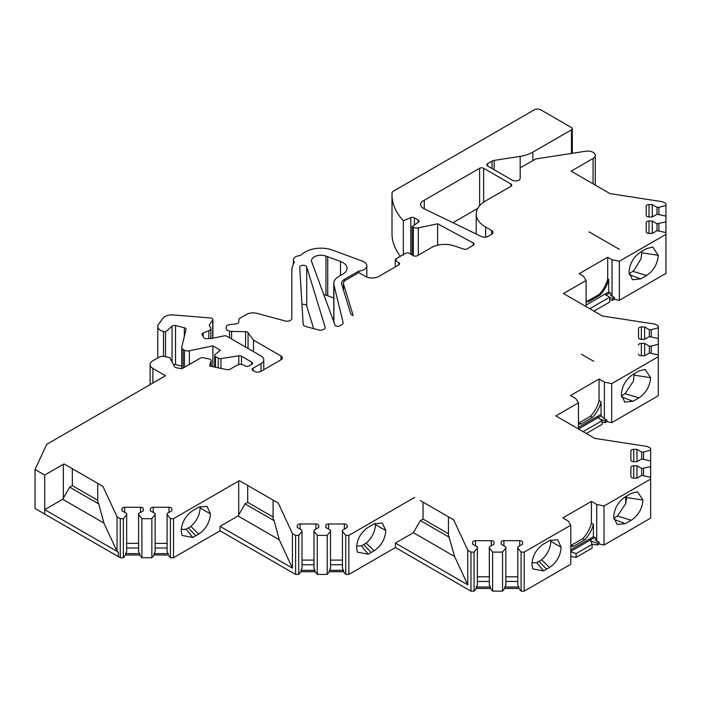 <?xml version="1.0" encoding="UTF-8"?>
<svg xmlns="http://www.w3.org/2000/svg" width="701" height="701" viewBox="0 0 701 701"><rect width="100%" height="100%" fill="white"/><g stroke="black" fill="none" stroke-linecap="round" stroke-linejoin="round"><path stroke-width="1.05" d="M570.798 549.786L589.418 539.043L590.373 539.595L592.082 544.397L576.108 553.615L576.108 557.33L592.082 548.103L592.082 544.397M570.798 551.328L594.755 537.527M590.111 539.437L590.084 538.657L593.397 536.738L595.394 537.895L595.394 540.042L599.162 542.25L599.162 544.02L604.043 545.045L650.642 518.135L650.642 477.302L641.704 475.401L636.981 478.135L633.704 478.135A2.822 1.63 180 0 1 630.882 476.505L630.882 467.409A2.822 1.63 180 0 1 633.704 465.779L636.981 465.779L636.981 478.135M578.456 427.417L597.077 416.666L602.063 420.679L583.083 431.641M636.981 465.779L641.704 468.505L650.642 466.603L650.642 460.864L641.704 458.962L636.981 461.687L633.704 461.687A2.822 1.63 180 0 1 630.882 460.058L630.882 450.962A2.822 1.63 180 0 1 633.704 449.332L636.981 449.332L641.704 452.057L643.588 452.066L650.642 450.165L650.642 448.368L647.444 446.519L594.72 438.362L555.814 415.895L578.456 402.83L578.456 428.968L598.409 417.437M586.29 433.498L602.063 424.394L602.063 420.679M593.747 361.339L581.436 354.233L593.747 361.339M619.369 249.346L589.085 231.865L619.369 249.346M646.62 275.493L640.661 278.928L632.407 279.734L629.016 272.207C629.682 263.629 633.564 256.899 640.661 252.036L646.62 248.592L652.806 247.076L658.265 255.322C657.617 263.865 653.735 270.586 646.62 275.493L632.723 271.313L634.282 269.929L640.994 258.835M629.077 273.565L632.731 271.453M586.106 305.049L604.726 294.297L609.721 297.18L589.751 308.703M593.949 311.121L609.721 302.017L609.721 297.18M605.392 293.912L608.731 292.01L605.392 293.912L605.392 294.683L605.419 293.929M608.731 292.01L610.702 293.149L610.702 295.296L610.702 293.149M597.76 417.069L597.76 416.298L597.743 417.051M72.343 468.732L72.343 485.635L97.737 500.295M247.698 485.442L247.698 502.345L273.092 517.005M423.053 502.153L423.053 519.064L448.447 533.724M597.743 416.28L601.055 414.37L597.76 416.298M604.385 418.847L601.072 415.921L601.055 401.831L599.057 400.683L599.057 379.022L604.385 382.098L604.385 418.847L606.821 419.881L606.821 421.643L611.701 422.668L658.3 395.767L658.3 354.934L649.354 353.032L644.631 355.757L641.354 355.757A2.822 1.63 180 0 1 638.532 354.128L638.532 354.163M609.721 297.469L612.709 298.521L614.47 297.504L614.47 299.274L619.351 300.3L665.95 273.399L665.95 232.566L657.012 230.664L652.289 233.389L649.012 233.389A2.822 1.63 180 0 1 646.191 231.759L646.191 222.664A2.822 1.63 180 0 1 649.012 221.034L652.289 221.034L652.289 233.389M612.709 298.521L612.709 300.291L614.47 299.274M591.039 541.4L590.864 540.874M590.084 538.657L590.084 539.419M591.039 541.032L597.41 543.266L599.162 542.25M597.41 543.266L597.41 545.036L599.162 544.02M600.503 419.294L605.059 420.898L606.821 419.881M605.059 420.898L605.059 422.659L606.821 421.643M593.423 536.756L590.111 538.666M418.225 222.366L418.225 220.053A2.822 1.63 180 0 1 419.049 221.201A2.822 1.63 180 0 1 418.392 222.252L412.162 226.537L413.371 227.238A4.705 2.716 0 0 0 418.304 227.869L437.634 223.803L473.228 242.967A2.822 1.63 180 0 1 474.121 244.158A2.822 1.63 180 0 1 473.298 245.306L467.155 248.855A2.822 1.63 180 0 1 464.272 249.249L454.125 245.867A18.822 10.866 0 0 0 431.404 247.593L417.393 255.681A2.822 1.63 180 0 1 413.397 255.681L409.41 253.376A2.822 1.63 0 0 0 405.415 253.376L396.1 258.757A2.822 1.63 0 0 0 395.268 259.913A2.822 1.63 0 0 0 396.1 261.061L398.764 262.603A2.822 1.63 180 0 1 399.588 263.751A2.822 1.63 180 0 1 398.764 264.908L378.794 276.431A9.411 5.433 180 0 1 365.484 276.431L358.833 272.593L345.628 280.207A7.527 4.346 0 0 0 343.429 283.283A7.527 4.346 0 0 0 343.543 284.036L353.146 315.485A4.705 2.716 180 0 1 350.64 313.54L341.685 284.229A9.411 5.433 180 0 1 341.545 283.283A9.411 5.433 180 0 1 344.296 279.445L358.737 271.112A9.411 5.433 0 0 0 366.816 265.732A9.411 5.433 0 0 0 362.461 261.149L332.528 250.134A21.643 12.495 0 0 0 305.592 251.843A47.055 27.164 0 0 0 300.177 255.585A7.527 4.346 0 0 0 293.404 259.913A7.527 4.346 0 0 0 294.438 262.104A47.055 27.164 0 0 0 291.809 271.05L291.809 318.491A4.705 2.716 180 0 1 285.114 320.953L257.022 313.391A9.411 5.433 0 0 0 246.384 314.477L239.724 318.315A2.822 1.63 0 0 0 238.901 319.411L238.726 322.258A2.822 1.63 180 0 1 236.491 323.792L229.91 324.607A4.705 2.716 0 0 0 226.186 327.165L226.116 328.357A4.705 2.716 0 0 0 226.116 328.445A4.705 2.716 0 0 0 229.525 331.056L231.602 331.407L231.602 338.986M652.289 221.034L657.012 223.759L665.95 221.858L665.95 216.118L657.012 214.217L652.289 216.951L649.012 216.951A2.822 1.63 180 0 1 646.191 215.321L646.191 206.225A2.822 1.63 180 0 1 649.012 204.596L652.28 204.596L657.012 207.321L658.896 207.321L665.95 205.419L665.95 203.623L662.752 201.774L610.028 193.616L571.122 171.158L593.072 158.487A7.527 4.346 0 0 0 595.272 155.412A7.527 4.346 0 0 0 585.799 151.214L535.669 158.969L520.212 167.889L520.212 178.22A4.705 2.716 180 0 1 517.303 180.727A4.705 2.716 180 0 1 512.177 180.139L487.616 165.962A2.822 1.63 180 0 1 486.792 164.805A2.822 1.63 180 0 1 487.624 163.648L492.049 161.099A4.705 2.716 180 0 1 494.161 160.389L520.177 156.367A28.233 16.298 0 0 0 532.856 152.135L571.473 129.843A2.822 1.63 0 0 0 572.296 128.695A2.822 1.63 0 0 0 571.473 127.538L540.848 109.864A4.705 2.716 0 0 0 534.206 109.864L393.436 191.136A4.705 2.716 0 0 0 392.061 192.968A94.109 54.336 0 0 0 392.008 194.825L392.008 233.862A94.109 54.336 0 0 0 400.394 256.277M612.709 300.291L609.721 299.826M605.059 422.659L602.063 422.195M597.41 545.036L592.012 544.195M576.108 557.33L570.798 556.506M209.485 325.825L209.485 324.545L212.675 320.217A2.822 1.63 0 0 0 212.894 319.586A2.822 1.63 0 0 0 210.466 317.974L173.016 314.933A9.411 5.433 0 0 0 163.044 318.193L158.514 324.353A9.411 5.433 0 0 0 157.76 326.473A9.411 5.433 0 0 0 163.499 331.477L165.541 331.976L172.052 326.184A2.822 1.63 180 0 1 175.522 325.571L184.345 327.735A2.822 1.63 180 0 1 186.063 329.233A2.822 1.63 180 0 1 186.037 329.461L181.743 347.091A4.705 2.716 0 0 0 181.699 347.468A4.705 2.716 0 0 0 183.075 349.396L184.424 350.167A4.705 2.716 0 0 0 189.358 350.798L212.885 345.856L220.403 350.193L215.181 354.496A2.822 1.63 0 0 0 214.672 355.433A2.822 1.63 0 0 0 215.496 356.581L218.23 358.158A2.822 1.63 0 0 0 220.955 358.579L238.804 355.819A2.822 1.63 180 0 1 241.53 356.239L251.685 362.11A2.822 1.63 180 0 1 252.518 363.258A2.822 1.63 180 0 1 251.685 364.415L249.03 365.948A2.822 1.63 180 0 1 245.035 365.948L243.703 365.186A4.705 2.716 0 0 0 237.052 365.186L229.928 369.296A2.822 1.63 180 0 1 226.966 369.672L209.59 366.018L211.167 360.849A2.822 1.63 0 0 0 211.211 360.568A2.822 1.63 0 0 0 209.354 359.035L203.281 357.755A2.822 1.63 0 0 0 200.32 358.141L183.04 368.113A2.822 1.63 180 0 1 180.078 368.498L176.284 367.701A2.822 1.63 180 0 1 174.549 366.641L169.791 357.659L164.139 356.476A4.705 2.716 0 0 0 159.206 357.107L152.879 360.752A9.411 5.433 0 0 0 150.128 364.599A9.411 5.433 0 0 0 152.879 368.437L165.524 375.736L46.722 444.329L35.05 469.486L35.05 508.514L120.257 557.716L123.367 557.716L125.567 554.999L139.709 554.999L141.9 557.716L151.845 557.716L154.045 554.999L168.187 554.999L170.387 557.716L173.498 557.716L220.079 530.815L295.612 574.426L298.722 574.426L300.922 571.709L315.064 571.709L317.255 574.426L327.201 574.426L329.4 571.709L343.543 571.709L345.733 574.426L348.853 574.426L395.434 547.534L470.967 591.136L474.078 591.136L476.268 588.419L490.42 588.419L492.61 591.136L502.556 591.136L504.746 588.419L518.898 588.419L521.088 591.136L524.199 591.136L570.798 564.235L570.798 525.198L568.134 520.974L562.815 517.899L591.407 501.39L591.407 523.051A20.706 11.952 120 0 1 582.768 538.657L571.446 545.185A20.706 11.952 120 0 1 570.798 545.247M173.454 364.581A2.822 1.63 180 0 1 175.522 364.608L181.699 366.124M323.739 294.534A9.411 5.433 180 0 1 325.956 295.13L333.755 297.995M313.645 328.638L306.723 305.978A3.523 2.033 0 0 0 301.973 304.436M452.934 222.716L477.74 208.39M35.05 469.486L44.724 475.068L64.028 463.922L102.933 486.389L117.058 516.83L120.257 518.679L120.257 557.716M117.058 516.83L117.058 551.407L118.346 552.151L44.724 509.645L62.696 499.27L103.906 523.069L117.058 551.407M424.271 200.232L479.607 168.284A2.822 1.63 180 0 1 483.629 168.266L510.906 184.012A2.822 1.63 180 0 1 511.739 185.169A2.822 1.63 180 0 1 510.915 186.326L485.583 200.95A32.001 18.471 0 0 0 476.233 213.998A32.001 18.471 0 0 0 485.609 227.063L491.594 230.515A4.705 2.716 180 0 1 492.969 232.434A4.705 2.716 180 0 1 491.585 234.362L487.966 236.456A4.705 2.716 180 0 1 481.613 236.614L423.974 208.688A9.411 5.433 180 0 1 420.618 204.526A9.411 5.433 180 0 1 424.271 200.232L424.271 208.828M479.607 168.284L479.607 205.744M325.062 326.99L306.723 266.95A3.523 2.033 0 0 0 302.946 265.276A3.523 2.033 0 0 0 299.73 267.3A3.523 2.033 0 0 0 299.73 267.37L303.165 324.177A4.705 2.716 0 0 0 305.881 326.543L318.438 329.926A4.705 2.716 0 0 0 325.133 327.463A4.705 2.716 0 0 0 325.062 326.99M44.724 475.068L44.724 514.105M97.737 483.392L97.737 501.706L98.788 503.975L69.679 487.169L62.696 499.27M98.788 503.975L103.906 523.069M102.933 486.389L98.788 483.997M120.257 518.679L123.367 518.679L123.367 557.716M123.367 518.679L126.662 514.604L126.662 551.74L125.567 553.615L125.567 554.999M126.662 514.604L126.662 513.518L121.939 510.784L121.939 508.891A2.822 1.63 180 0 1 124.76 507.261L140.515 507.261A2.822 1.63 180 0 1 143.337 508.891L143.337 510.784L138.614 513.518L138.614 551.74L139.709 553.615L139.709 554.999M126.662 543.38L138.614 543.38M138.614 514.604L141.9 518.679L141.9 557.716M141.9 518.679L151.845 518.679L151.845 557.716M151.845 518.679L155.14 514.604L155.14 551.74L154.045 553.615L154.045 554.999M155.14 514.604L155.14 513.518L150.417 510.784L150.417 508.9A2.822 1.63 180 0 1 153.239 507.261L168.994 507.261A2.822 1.63 180 0 1 171.815 508.891L171.815 510.784L167.092 513.518L167.092 551.74L168.187 553.615L168.187 554.999M155.14 543.38L167.092 543.38M167.092 514.604L170.387 518.679L170.387 557.716M170.387 518.679L173.498 518.679L173.498 557.716M210.431 513.877C209.765 522.447 205.884 529.176 198.786 534.048L192.828 537.483L182.094 535.459L181.182 530.762C181.831 522.219 185.712 515.489 192.828 510.591L198.786 507.147L206.997 506.324L210.431 513.877L200.109 507.918M273.092 500.102L273.092 518.425L274.144 520.694L245.035 503.888L238.042 515.989L279.261 539.779L292.413 568.117L292.413 533.54L295.612 535.389L295.612 574.426M173.498 518.679L238.708 481.026L238.708 514.832M238.042 515.989L220.079 526.363L220.079 530.815M274.144 520.694L279.261 539.779M238.708 481.026L239.374 480.641L278.288 503.099L292.413 533.54M278.288 503.099L274.144 500.707M220.079 526.363L292.413 568.117M295.612 535.389L298.722 535.389L298.722 574.426M298.722 535.389L302.017 531.314L302.017 568.45L300.922 570.325L300.922 571.709M302.017 531.314L302.017 566.951M302.017 530.228L297.294 527.502L297.294 525.61A2.822 1.63 180 0 1 300.116 523.98L315.871 523.98A2.822 1.63 180 0 1 318.692 525.61L318.692 527.502L313.969 530.228L313.969 568.45L315.064 570.325L315.064 571.709M297.294 525.61L297.294 527.502L297.294 525.61M302.017 560.09L313.969 560.09M313.969 531.314L317.255 535.389L317.255 574.426M317.255 535.389L327.201 535.389L327.201 574.426M327.201 535.389L330.495 531.314L330.495 568.45L330.495 530.228L325.772 527.502L325.772 525.61A2.822 1.63 180 0 1 328.594 523.98L344.349 523.98A2.822 1.63 180 0 1 347.17 525.61L347.17 527.502L342.447 530.228L342.447 568.45L343.543 570.325L343.543 571.709M343.543 570.325L329.4 570.325L330.495 568.45M329.4 570.325L329.4 571.709M330.495 531.314L330.495 530.228M325.772 525.61L325.772 526.924L325.772 525.61M330.495 560.09L342.447 560.09M347.17 525.61L347.17 527.502M342.447 530.228L342.447 568.45M342.447 531.314L345.733 535.389L345.733 574.426M345.733 535.389L348.853 535.389L348.853 574.426M423.053 519.064L420.39 520.598L413.397 532.699L454.616 556.498L467.769 584.836L467.769 550.259L470.967 552.099L470.967 591.136M420.39 500.619L453.635 519.818L467.769 550.259M348.853 535.389L414.729 497.351M413.397 532.699L395.434 543.073L395.434 547.534M374.141 550.758L368.183 554.193L357.449 552.169L356.537 547.472C357.177 538.929 361.059 532.208 368.183 527.301L374.141 523.866L382.352 523.034L385.787 530.587C385.121 539.165 381.239 545.886 374.141 550.758L366.194 543.144C371.986 537.947 375.079 531.779 375.464 524.628L375.403 523.209M448.447 516.812L448.447 535.135L454.616 556.498M449.499 537.404L420.39 520.598M453.635 519.818L449.499 517.426M395.434 543.073L467.769 584.836M470.967 552.099L474.078 552.099L474.078 591.136M474.078 552.099L477.372 548.024L477.372 585.169L476.268 587.035L476.268 588.419M477.372 548.024L477.372 546.938L472.64 544.213L472.64 542.32A2.822 1.63 180 0 1 475.471 540.69L491.226 540.69A2.822 1.63 180 0 1 494.047 542.32L494.047 544.213L489.324 546.938L489.324 585.169L490.42 587.035L490.42 588.419M477.372 576.809L489.324 576.809M489.324 583.67L489.324 585.169M489.324 548.024L492.61 552.099L492.61 591.136M492.61 552.099L502.556 552.099L502.556 591.136M502.556 552.099L505.85 548.024L505.85 546.938L501.119 544.213L501.119 542.32A2.822 1.63 180 0 1 503.949 540.69L519.704 540.69A2.822 1.63 180 0 1 522.525 542.32L522.525 544.213L517.802 546.938L517.802 585.169L518.898 587.035L504.746 587.035L504.746 588.419M504.746 587.035L505.85 585.169L505.85 548.024M501.119 542.32L501.119 543.774L501.119 542.32M505.85 576.809L517.802 576.809M522.525 542.32L522.525 544.213M518.898 587.035L518.898 588.419M517.802 548.024L521.088 552.099L521.088 591.136M521.088 552.099L524.199 552.099L524.199 591.136M549.488 567.468L543.538 570.912L532.804 568.879L531.893 564.182C532.532 555.639 536.414 548.918 543.538 544.011L549.488 540.576L557.707 539.744L561.142 547.297C560.476 555.875 556.594 562.596 549.488 567.468L541.549 559.854M524.199 552.099L570.798 525.198M531.936 562.903L536.791 562.605L541.549 559.862C547.341 554.666 550.434 548.489 550.82 541.347L550.758 539.928M642.957 500.058C642.318 508.602 638.436 515.323 631.312 520.23L625.353 523.673L617.099 524.471L613.708 516.944C614.374 508.374 618.256 501.644 625.353 496.772L631.312 493.338L637.498 491.813L642.957 500.058L626.676 497.544L625.783 503.3L625.774 496.536M613.769 518.293L617.423 516.059L625.686 503.581M591.407 501.39L596.726 504.466L596.726 541.225M570.798 546.307A20.706 11.952 120 0 0 573.444 546.342L584.765 539.805A20.706 11.952 120 0 0 593.397 524.208L591.407 523.051M593.397 524.208L593.397 536.738M596.726 504.466L604.043 506.008L604.043 545.045M604.043 506.008L650.642 479.098M641.704 468.505L641.704 475.401M643.588 468.505L643.588 475.401M650.642 466.603L650.642 505.64M636.981 449.332L636.981 461.687M641.704 452.057L641.704 458.962M643.588 452.066L643.588 458.962M650.642 450.165L650.642 460.864M578.456 402.83L575.793 398.606L570.465 395.53L599.057 379.022M356.59 546.184L361.436 545.895L366.194 543.152M578.456 422.878A20.706 11.952 120 0 0 579.105 422.817L590.417 416.28A20.706 11.952 120 0 0 599.057 400.683M621.428 395.925L625.073 393.69L633.345 381.204M604.385 382.098L611.701 383.631L611.701 422.668M638.962 370.969L645.157 369.445L650.607 377.69C649.967 386.233 646.085 392.954 638.962 397.861L633.012 401.296L624.749 402.102L621.366 394.575C622.032 385.997 625.914 379.276 633.012 374.404L638.962 370.969M611.701 383.631L658.3 356.73M638.532 345.032A2.822 1.63 180 0 1 641.354 343.402L644.631 343.402L644.631 355.757M644.631 343.402L649.354 346.136L649.354 353.032M649.354 346.136L651.238 346.136L651.238 353.032M651.238 346.136L658.3 344.235L658.3 383.272M658.3 344.235L658.3 338.495L649.354 336.594L644.631 339.319L641.354 339.319A2.822 1.63 180 0 1 638.532 337.689L638.532 328.594A2.822 1.63 180 0 1 641.354 326.964L644.631 326.964L644.631 339.319M644.631 326.964L649.354 329.689L649.354 336.594M649.354 329.689L651.238 329.689L651.238 336.594M651.238 329.689L658.3 327.788L658.3 338.495M658.3 327.788L658.3 325.991L655.102 324.151L602.369 315.993L563.464 293.526L586.106 280.453L586.106 306.6M586.106 280.453L583.442 276.229L579.122 273.732L607.706 257.232L607.706 278.884A20.706 11.952 120 0 1 599.075 294.49L587.753 301.018A20.706 11.952 120 0 1 586.106 301.097M181.235 529.474L186.08 529.185L190.838 526.433C196.639 521.237 199.724 515.069 200.118 507.918L200.048 506.499M610.702 295.296L614.47 297.504M607.706 257.232L612.034 259.729L612.034 296.479M586.106 301.561A20.706 11.952 120 0 0 588.752 301.596L600.074 295.06A20.706 11.952 120 0 0 608.705 279.462L607.706 278.884M608.705 279.462L608.705 292.002M612.034 259.729L619.351 261.263L619.351 300.3M619.351 261.263L665.95 234.362L665.95 221.858M657.012 223.759L657.012 230.664M658.887 223.759L658.887 230.664M652.28 204.596L652.28 216.951M657.012 207.321L657.012 214.217M658.896 207.321L658.896 214.217M665.95 205.419L665.95 216.118M392.008 194.825A94.109 54.336 0 0 0 403.338 220.675L403.338 255.252M403.338 220.675L410.795 217.66A2.822 1.63 180 0 1 414.414 217.845L418.225 220.044M412.162 226.537L412.162 254.971M437.634 223.803L437.634 245.21M341.746 324.721L339.74 325.877A2.822 1.63 180 0 1 336.944 326.289A2.822 1.63 180 0 1 334.982 325.062L311.691 261.806A9.411 5.433 180 0 1 311.489 260.676A9.411 5.433 180 0 1 316.37 255.918A9.411 5.433 180 0 1 325.956 256.093L340.52 261.455A14.116 8.149 180 0 1 347.056 268.325A14.116 8.149 180 0 1 342.92 274.091L338.714 276.518A16.938 9.779 0 0 0 333.755 283.432A16.938 9.779 0 0 0 333.913 284.799L343.078 322.416A4.705 2.716 180 0 1 343.122 322.793A4.705 2.716 180 0 1 341.746 324.721M231.602 331.407L245.552 331.687A2.822 1.63 180 0 1 248.058 332.677L253.525 340.116L253.525 351.648M253.525 340.116L280.97 355.959A4.705 2.716 180 0 1 282.345 357.887A4.705 2.716 180 0 1 280.97 359.806L261.009 371.328A4.705 2.716 180 0 1 254.349 371.328L253.017 370.566A2.822 1.63 180 0 1 252.194 369.409A2.822 1.63 180 0 1 253.026 368.253L261.009 363.644A9.411 5.433 0 0 0 263.76 359.806A9.411 5.433 0 0 0 261.009 355.959L226.896 336.27A2.822 1.63 0 0 0 223.934 335.893L211.886 338.425L206.795 338.679A2.822 1.63 180 0 1 203.903 337.61L202.16 334.859A2.822 1.63 180 0 1 201.993 334.298A2.822 1.63 180 0 1 203.194 332.966L208.837 330.679A4.705 2.716 0 0 0 210.843 328.454A4.705 2.716 0 0 0 210.563 327.525L209.433 325.746A2.822 1.63 180 0 1 209.266 325.185A2.822 1.63 180 0 1 209.494 324.545M165.541 331.976L165.541 356.765M212.885 345.856L212.885 366.719M358.737 271.112L358.737 272.645M578.456 423.93A20.706 11.952 120 0 0 581.103 423.974L592.415 417.437A20.706 11.952 120 0 0 601.055 401.831M505.85 581.444L517.802 581.444M477.372 581.444L489.324 581.444M490.42 587.035L476.268 587.035M330.495 564.734L342.447 564.734M302.017 564.734L313.969 564.734M315.064 570.325L300.922 570.325M155.14 548.016L167.092 548.016M168.187 553.615L154.045 553.615M126.662 548.016L138.614 548.016M139.709 553.615L125.567 553.615M626.676 497.544L626.606 496.054M625.353 523.673L613.901 519.283M633.432 380.923L634.265 373.677M633.012 401.296L621.559 396.906M641.082 258.555L641.914 251.309M640.661 278.928L629.209 274.538M375.464 524.628L385.787 530.587M198.786 534.048L190.838 526.433M550.82 541.338L561.133 547.297M601.072 415.921L598.426 417.454M610.063 292.781L606.076 295.077M239.374 480.641L245.035 483.9M247.698 502.345L245.035 503.888M64.028 463.922L69.679 467.19M72.343 485.635L69.679 487.169M581.103 423.974L579.105 422.817M592.415 417.437L590.417 416.28M573.444 546.342L571.446 545.185M584.765 539.805L582.768 538.657M588.752 301.596L587.753 301.018M600.074 295.06L599.075 294.49M576.108 553.615L570.798 551.757M343.543 284.036L343.543 290.293M118.346 556.612L118.346 552.151M510.906 184.012L510.906 186.326M485.609 227.063L485.609 237.192M491.594 230.515L491.594 234.362M483.629 168.266L483.629 202.186M306.723 266.95L306.723 305.978M63.362 464.307L63.362 498.122M124.76 507.261L124.76 512.413M140.515 507.261L140.515 512.413M153.239 507.261L153.239 512.413M168.994 507.261L168.994 512.413M300.116 523.98L300.116 529.132M315.871 523.98L315.871 529.132M318.692 525.61L318.692 527.502M328.594 523.98L328.594 529.132M344.349 523.98L344.349 529.132M475.471 540.69L475.471 545.842M491.226 540.69L491.226 545.842M503.949 540.69L503.949 545.842M519.704 540.69L519.704 545.842M625.686 503.353L625.686 496.58M630.882 467.409L630.882 476.531M633.704 465.779L633.704 478.135M633.704 449.332L633.704 461.687M641.354 343.402L641.354 355.757M638.532 335.367L638.532 337.689M641.354 326.964L641.354 339.319M646.191 231.759L646.191 229.49M646.191 222.664L646.191 231.794M649.012 221.034L649.012 233.389M649.012 204.596L649.012 216.951M593.072 158.487L593.072 183.828M487.624 163.648L487.624 165.962M492.049 161.099L492.049 168.52M532.856 152.135L532.856 160.59M571.473 129.843L571.473 153.431M410.795 217.66L410.795 254.183M414.414 217.845L414.414 224.986M413.371 227.238L413.371 255.663M418.304 227.869L418.304 255.155M473.228 242.967L473.228 245.35M396.1 258.757L396.1 261.061M398.764 262.603L398.764 264.908M325.956 256.093L325.956 295.13M327.717 256.741L327.717 295.778M229.525 331.056L229.525 337.786M245.552 331.687L245.552 347.039M248.058 332.677L248.058 348.485M280.97 355.959L280.97 359.806M253.026 368.253L253.026 370.566M261.009 363.644L261.009 371.328M203.194 332.966L203.194 336.498M208.837 330.679L208.837 338.574M212.675 320.217L212.675 338.259M163.499 331.477L163.499 356.371M172.052 326.184L172.052 361.926M175.522 325.571L175.522 364.608M184.345 327.735L184.345 336.41M183.075 349.396L183.075 368.095M184.424 350.167L184.424 367.315M189.358 350.798L189.358 364.467M215.496 356.581L215.496 367.263M218.23 358.158L218.23 367.841M220.955 358.579L220.955 368.411M238.804 355.819L238.804 364.546M241.53 356.239L241.53 364.467M251.685 362.11L251.685 364.415M211.167 360.849L211.167 366.351M152.879 368.437L152.879 383.035M343.078 322.416L343.078 323.179M333.913 284.799L333.913 322.171M340.52 261.455L340.52 275.475M344.296 279.445L344.296 281.25M520.177 156.367L520.177 178.527M494.161 160.389L494.161 169.738M631.312 520.23L617.415 516.059M650.607 377.69L634.335 375.166M638.962 397.861L625.073 393.682M658.265 255.322L641.985 252.798M371.162 552.476L363.819 544.8M368.183 554.193L361.436 545.886M195.816 535.757L188.464 528.09M192.828 537.483L186.08 529.176M546.517 569.186L539.174 561.51M543.538 570.912L536.791 562.605M476.233 213.998L476.233 234.003M143.337 508.891L143.337 510.784M472.64 542.32L472.64 542.898M630.882 472.789L630.882 476.505M595.272 155.412L595.272 185.108M572.296 128.695L572.296 153.3M395.268 259.913L395.268 266.915M343.429 283.283L343.429 289.925M293.404 259.913L293.404 264.04M291.809 271.05L291.809 294.955M263.76 359.806L263.76 369.742M210.843 328.454L210.843 338.478M212.894 319.586L212.894 338.206M157.76 326.473L157.76 357.939M181.699 347.468L181.699 368.551M214.672 355.433L214.672 367.087M211.211 360.568L211.211 366.36M150.128 364.599L150.128 384.63M333.755 283.432L333.755 321.724M366.816 265.732L366.816 277.07"/></g></svg>
